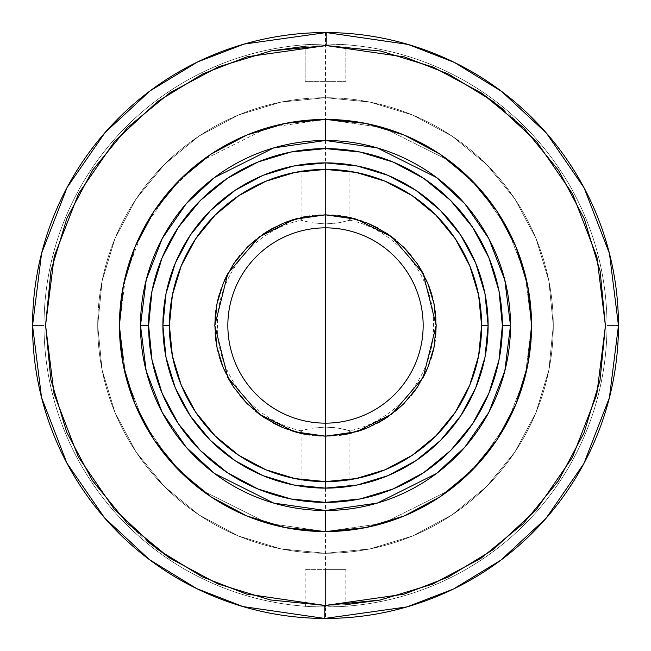 <?xml version="1.0" encoding="UTF-8"?>
<svg xmlns="http://www.w3.org/2000/svg" width="651" height="651" viewBox="0 0 651 651"><rect width="100%" height="100%" fill="white"/><g stroke="black" fill="none" stroke-linecap="round" stroke-linejoin="round"><path stroke-width="0.49" stroke-dasharray="3.25 2.44" d="M423.15 325.5A97.65 97.65 0 0 0 325.5 227.85A97.65 97.65 0 0 1 423.15 325.5A97.65 97.65 0 0 1 325.5 423.15A97.65 97.65 0 0 0 423.15 325.5A97.65 97.65 0 0 1 325.5 423.15A97.65 97.65 0 0 1 227.85 325.5A97.65 97.65 0 0 1 325.5 227.85A97.65 97.65 0 0 1 423.15 325.5A97.65 97.65 0 0 1 325.5 423.15A97.65 97.65 0 0 0 423.15 325.5A97.65 97.65 0 0 0 325.5 227.85A97.65 97.65 0 0 1 423.15 325.5A97.65 97.65 0 0 0 325.5 227.85A97.65 97.65 0 0 0 227.85 325.5A97.65 97.65 0 0 0 325.5 423.15A97.65 97.65 0 0 0 423.15 325.5M325.476 162.88L325.5 223.952L339.073 222.732L349.912 220.225L339.098 222.723L325.5 223.952L339.073 222.732L349.912 220.225L339.098 222.723L330.317 223.798L325.5 223.952L311.927 222.732L325.5 223.952L325.5 162.88L325.5 223.952L325.5 162.88L316.915 163.108M325.476 488.12L325.5 427.048L339.073 428.268L349.912 430.775L339.098 428.277L325.5 427.048L325.5 488.12L316.142 487.851L301.087 486.281L311.91 487.55L325.5 488.12L325.5 427.048L311.927 428.268L325.5 427.048L325.5 488.12L357.228 484.995L387.736 475.743L415.851 460.713L440.491 440.491L460.713 415.851L475.743 387.736L484.995 357.228L488.12 325.5A162.62 162.62 0 0 0 325.5 162.88A162.62 162.62 0 0 0 162.88 325.5A162.62 162.62 0 0 0 325.5 488.12A162.62 162.62 0 0 0 488.12 325.5L481.61 325.5A156.11 156.11 0 0 0 325.5 169.39A156.11 156.11 0 0 0 169.39 325.5L162.88 325.5A162.62 162.62 0 0 1 325.5 162.88A162.62 162.62 0 0 1 488.12 325.5A162.62 162.62 0 0 1 325.5 488.12A162.62 162.62 0 0 1 162.88 325.5A162.62 162.62 0 0 0 325.5 488.12A162.62 162.62 0 0 0 488.12 325.5L484.995 293.772L475.743 263.264L460.713 235.149L440.491 210.509L415.851 190.287L387.736 175.257L357.228 166.005L325.5 162.88L293.772 166.005L263.264 175.257L235.149 190.287L210.509 210.509L190.287 235.149L175.257 263.264L166.005 293.772L162.88 325.5L166.005 357.228L175.257 387.736L190.287 415.851L210.509 440.491L235.149 460.713L263.264 475.743L293.772 484.995L325.5 488.12L320.74 488.047M349.912 164.719L348.057 164.451L349.912 164.719L349.912 217.556L325.5 214.83C266.316 213.438 213.455 266.34 214.83 325.5C213.471 384.66 266.292 437.562 325.5 436.17L347.089 434.046L357.627 431.41M531.566 325.5L525.227 274.779L507.324 228.525L480.755 190.002L449.141 160.651L383.195 127.677L325.5 119.434L383.195 127.677L449.141 160.651L480.755 190.002L507.324 228.525L525.227 274.779L531.566 325.5L525.227 376.221L507.324 422.475L480.755 460.998L449.141 490.349L383.195 523.323L325.5 531.566L383.195 523.323L449.141 490.349L480.755 460.998L507.324 422.475L525.227 376.221L531.566 325.5A206.066 206.066 0 0 1 325.5 531.566L325.5 510.498L377.295 503.093L436.495 473.497L464.879 447.139L488.73 412.555L504.802 371.037L510.498 325.5L504.802 279.963L488.73 238.445L464.879 203.861L436.495 177.503L377.295 147.907L325.5 140.502L325.5 119.434L285.301 123.397L246.639 135.123L211.014 154.165L179.79 179.79L154.165 211.014L135.123 246.639L123.397 285.301L119.434 325.5A206.066 206.066 0 0 0 325.5 531.566A206.066 206.066 0 0 0 531.566 325.5L527.603 285.301L515.877 246.639L496.835 211.014L471.21 179.79L439.986 154.165L404.361 135.123L365.699 123.397L325.5 119.434A206.066 206.066 0 0 1 531.566 325.5A206.066 206.066 0 0 0 325.5 119.434A206.066 206.066 0 0 0 119.434 325.5A206.066 206.066 0 0 0 325.5 531.566A206.066 206.066 0 0 0 531.566 325.5A206.066 206.066 0 0 0 325.5 119.434L325.5 140.502A184.998 184.998 0 0 1 510.498 325.5L502.385 325.5A176.885 176.885 0 0 0 325.5 148.615A176.885 176.885 0 0 0 148.615 325.5L140.502 325.5A184.998 184.998 0 0 1 325.5 140.502L273.705 147.907L214.505 177.503L186.121 203.861L162.27 238.445L146.198 279.963L140.502 325.5L146.198 371.037L162.27 412.555L186.121 447.139L214.505 473.497L273.705 503.093L325.5 510.498L325.5 531.566A206.066 206.066 0 0 1 119.434 325.5L123.397 365.699L135.123 404.361L154.165 439.986L179.79 471.21L211.014 496.835L246.639 515.877L285.301 527.603L325.5 531.566L365.699 527.603L404.361 515.877L439.986 496.835L471.21 471.21L496.835 439.986L515.877 404.361L527.603 365.699L531.566 325.5M345.844 604.689L325.036 605.43L325.02 618.45L407.135 606.846L453.552 588.984L501.034 560.031L546.075 518.286L583.914 463.488L609.417 397.68L618.45 325.5L609.45 253.451L584.053 187.765L546.36 133.04L501.506 91.311L454.186 62.325L407.917 44.382L325.98 32.55L325.964 45.57L404.255 56.873L448.466 74.027L493.678 101.719L536.546 141.593L572.563 193.892L596.829 256.657L605.43 325.5L596.829 394.36L572.538 457.157L536.465 509.489L493.531 549.387L448.238 577.087L403.937 594.217L325.036 605.43L246.745 594.127L202.534 576.973L157.322 549.281L114.454 509.407L78.437 457.108L54.171 394.343L45.57 325.5L54.171 256.64L78.462 193.843L114.535 141.511L157.469 101.613L202.762 73.913L247.063 56.783L325.964 45.57L325.98 32.55A292.95 292.95 0 0 0 32.55 325.5A292.95 292.95 0 0 1 325.5 32.55A292.95 292.95 0 0 1 618.45 325.5A292.95 292.95 0 0 0 325.5 32.55A292.95 292.95 0 0 0 32.55 325.5L44.008 325.5L32.55 325.5A292.95 292.95 0 0 1 325.5 32.55A292.95 292.95 0 0 1 618.45 325.5L606.992 325.5A281.492 281.492 0 0 0 325.5 44.008A281.492 281.492 0 0 0 44.008 325.5A281.492 281.492 0 0 1 325.5 44.008A281.492 281.492 0 0 1 606.992 325.5A281.492 281.492 0 0 0 325.5 44.008A281.492 281.492 0 0 0 44.008 325.5A281.492 281.492 0 0 1 325.5 44.008A281.492 281.492 0 0 1 606.992 325.5L618.45 325.5A292.95 292.95 0 0 0 325.5 32.55A292.95 292.95 0 0 0 32.55 325.5L41.55 397.549L66.947 463.235L104.64 517.96L149.494 559.689L196.814 588.675L243.083 606.618L325.02 618.45L325.036 605.43L270.466 599.97L218.004 583.963L169.667 558.045M227.85 325.5A97.65 97.65 0 0 0 325.5 423.15A97.65 97.65 0 0 1 227.85 325.5A97.65 97.65 0 0 1 325.5 227.85A97.65 97.65 0 0 0 227.85 325.5A97.65 97.65 0 0 0 325.5 423.15A97.65 97.65 0 0 1 227.85 325.5A97.65 97.65 0 0 1 325.5 227.85A97.65 97.65 0 0 0 227.85 325.5M308.232 487.2L316.142 487.851M308.24 428.993L301.087 430.775L308.24 428.993M308.24 222.007L301.087 220.225L308.24 222.007M320.259 162.962L323.864 162.888M304.676 164.215L311.91 163.45M302.951 164.451L301.389 164.679M345.453 44.716L344.298 44.634L345.453 44.716M342.41 44.512L339.895 44.374L342.41 44.512M336.803 44.235L329.479 44.032L336.803 44.235M325.484 44.008L345.844 44.74L345.844 81.375L305.156 81.375L305.156 44.74L325.484 44.008L305.156 44.74L305.156 81.375L345.844 81.375L305.547 81.375L345.844 81.375L345.844 44.74L325.516 44.008M317.712 606.887L325.5 606.992L311.105 606.626L325.5 606.992L325.5 569.625L325.5 606.992L325.5 569.625L305.156 569.625L345.844 569.625L325.5 569.625L325.5 606.992L339.895 606.626L317.712 606.887M306.711 606.366L314.205 606.765L306.711 606.366M618.45 325.5A292.95 292.95 0 0 0 325.98 32.55L243.865 44.154L197.448 62.016L149.966 90.969L104.925 132.714L67.086 187.512L41.583 253.32L32.55 325.5A292.95 292.95 0 0 0 325.02 618.45A292.95 292.95 0 0 0 618.45 325.5A292.95 292.95 0 0 1 325.5 618.45A292.95 292.95 0 0 1 32.55 325.5A292.95 292.95 0 0 0 325.5 618.45A292.95 292.95 0 0 0 618.45 325.5L606.992 325.5A281.492 281.492 0 0 1 325.5 606.992A281.492 281.492 0 0 1 44.008 325.5L32.55 325.5L44.008 325.5A281.492 281.492 0 0 0 325.5 606.992A281.492 281.492 0 0 0 606.992 325.5A281.492 281.492 0 0 1 325.5 606.992A281.492 281.492 0 0 1 44.008 325.5A281.492 281.492 0 0 0 325.5 606.992A281.492 281.492 0 0 0 606.992 325.5L618.45 325.5A292.95 292.95 0 0 1 325.5 618.45A292.95 292.95 0 0 1 32.55 325.5A292.95 292.95 0 0 0 325.5 618.45A292.95 292.95 0 0 0 618.45 325.5M305.156 46.311L325.964 45.57L380.534 51.03L432.996 67.037L481.333 92.955M504.004 109.864L523.689 127.808L558.428 170.245L584.232 218.638L600.1 271.142L605.43 325.728L600.01 380.306L584.053 432.785L558.176 481.138L523.355 523.526L480.951 558.298L432.573 584.142L380.086 600.059M146.996 541.136L127.311 523.192L92.572 480.755L66.768 432.362L50.9 379.858L45.57 325.272L50.99 270.694L66.947 218.215L92.824 169.862L127.645 127.474L170.049 92.702L216.352 67.728M218.321 66.898L270.914 50.941M344.289 606.366L336.795 606.765L344.289 606.366M325.5 569.625L345.844 569.625L325.5 569.625M119.434 325.5A206.066 206.066 0 0 1 325.5 119.434A206.066 206.066 0 0 0 119.434 325.5L125.773 274.779L143.676 228.525L170.245 190.002L201.859 160.651L267.805 127.677L325.5 119.434L267.805 127.677L201.859 160.651L170.245 190.002L143.676 228.525L125.773 274.779L119.434 325.5L125.773 376.221L143.676 422.475L170.245 460.998L201.859 490.349L267.805 523.323L325.5 531.566L267.805 523.323L201.859 490.349L170.245 460.998L143.676 422.475L125.773 376.221L119.434 325.5M345.844 606.26L345.844 569.625M325.5 510.498A184.998 184.998 0 0 1 140.502 325.5L148.615 325.5A176.885 176.885 0 0 0 325.5 502.385A176.885 176.885 0 0 0 502.385 325.5L510.498 325.5A184.998 184.998 0 0 1 325.5 510.498M502.385 325.5L498.983 360.011L488.917 393.188L472.569 423.768L450.573 450.573L423.768 472.569L393.188 488.917L360.011 498.983L325.5 502.385L290.989 498.983L257.812 488.917L227.232 472.569L200.427 450.573L178.431 423.768L162.083 393.188L152.017 360.011L148.615 325.5L152.017 290.989L162.083 257.812L178.431 227.232L200.427 200.427L227.232 178.431L257.812 162.083L290.989 152.017L325.5 148.615L360.011 152.017L393.188 162.083L423.768 178.431L450.573 200.427L472.569 227.232L488.917 257.812L498.983 290.989L502.385 325.5M342.768 163.8L325.5 162.88L293.772 166.005L263.264 175.257L235.149 190.287L210.509 210.509L190.287 235.149L175.257 263.264L166.005 293.772L162.88 325.5A162.62 162.62 0 0 1 325.5 162.88A162.62 162.62 0 0 1 488.12 325.5A162.62 162.62 0 0 0 325.5 162.88A162.62 162.62 0 0 0 162.88 325.5L169.39 325.5A156.11 156.11 0 0 0 325.5 481.61A156.11 156.11 0 0 0 481.61 325.5L488.12 325.5A162.62 162.62 0 0 1 325.5 488.12A162.62 162.62 0 0 1 162.88 325.5A162.62 162.62 0 0 0 325.5 488.12A162.62 162.62 0 0 0 488.12 325.5A162.62 162.62 0 0 0 325.5 162.88A162.62 162.62 0 0 0 162.88 325.5A162.62 162.62 0 0 0 325.5 488.12A162.62 162.62 0 0 0 488.12 325.5A162.62 162.62 0 0 1 325.5 488.12A162.62 162.62 0 0 1 162.88 325.5L166.005 357.228L175.257 387.736L190.287 415.851L210.509 440.491L235.149 460.713L263.264 475.743L293.772 484.995L325.5 488.12L339.057 487.55L349.611 486.321M435.885 215.115L455.301 238.771L469.729 265.763L478.607 295.041L481.61 325.5L478.607 355.959L469.729 385.237L455.301 412.229M435.885 435.885L412.229 455.301L385.237 469.729L355.959 478.607L325.5 481.61L295.041 478.607L265.763 469.729L238.771 455.301M215.115 435.885L195.699 412.229L181.271 385.237L172.393 355.959L169.39 325.5L172.393 295.041L181.271 265.763L195.699 238.771M215.115 215.115L238.771 195.699L265.763 181.271L295.041 172.393L325.5 169.39L355.959 172.393L385.237 181.271L412.229 195.699M301.087 486.281L301.087 433.444L325.5 436.17C384.684 437.562 437.545 384.66 436.17 325.5C437.529 266.34 384.708 213.438 325.5 214.83L303.911 216.954L293.373 219.59M285.097 222.471L273.33 227.899M265.811 232.309L255.29 239.95M247.242 247.242L239.95 255.29M234.661 262.28L227.899 273.33M224.099 281.167L219.59 293.373M217.385 301.844L215.359 314.653M214.83 325.5L215.359 336.347M216.954 347.089L219.59 357.627M222.455 365.862L227.899 377.67M232.334 385.229L239.95 395.71M247.242 403.758L255.29 411.05M262.263 416.323L273.33 423.101M283.152 427.748L293.373 431.41M365.903 428.529L377.67 423.101M385.189 418.691L395.71 411.05M403.758 403.758L411.05 395.71M416.339 388.72L423.101 377.67M426.901 369.833L431.41 357.619M433.615 349.156L435.641 336.347M436.17 325.5L435.641 314.653M434.046 303.911L431.41 293.373M428.545 285.138L423.101 273.33M418.666 265.771L411.05 255.29M403.758 247.242L395.71 239.95M388.737 234.677L377.67 227.899M367.848 223.252L357.619 219.59M320.699 162.953L330.26 162.953M308.24 163.8L305.213 164.15M325.524 162.88L311.943 163.45M330.301 488.047L339.09 487.55M325.524 488.12L357.228 484.995L387.736 475.743L415.851 460.713L440.491 440.491L460.713 415.851L475.743 387.736L484.995 357.228L488.12 325.5L484.995 293.772L475.743 263.264L460.713 235.149L440.491 210.509L415.851 190.287L387.736 175.257L357.228 166.005L325.5 162.88L334.858 163.149M348.049 486.549L334.858 487.851M334.883 427.642L325.5 427.048L334.883 427.642M342.76 428.993L348.033 430.262L342.76 428.993M349.912 430.775L348.049 430.262L349.912 430.775C398.062 420.522 434.909 373.78 433.558 324.499C433.957 275.894 397.354 230.356 349.912 220.225M325.5 427.048L311.927 428.268L325.5 427.048M325.5 223.952L311.927 222.732L325.5 223.952M553.285 325.5A227.785 227.785 0 0 0 325.5 97.715A227.785 227.785 0 0 0 97.715 325.5A227.785 227.785 0 0 1 325.5 97.715A227.785 227.785 0 0 1 553.285 325.5A227.785 227.785 0 0 1 325.5 553.285A227.785 227.785 0 0 1 97.715 325.5A227.785 227.785 0 0 0 325.5 553.285A227.785 227.785 0 0 0 553.285 325.5L548.907 369.939L535.944 412.669L514.892 452.054L486.566 486.566L452.054 514.892L412.669 535.944L369.939 548.907L325.5 553.285L281.061 548.907L238.331 535.944L198.946 514.892L164.434 486.566L136.108 452.054L115.056 412.669L102.093 369.939L97.715 325.5L102.093 281.061L115.056 238.331L136.108 198.946L164.434 164.434L198.946 136.108L238.331 115.056L281.061 102.093L325.5 97.715L369.939 102.093L412.669 115.056L452.054 136.108L486.566 164.434L514.892 198.946L535.944 238.331L548.907 281.061L553.285 325.5L548.907 369.939L535.944 412.669L514.892 452.054L486.566 486.566L452.054 514.892L412.669 535.944L369.939 548.907L325.5 553.285L281.061 548.907L238.331 535.944L198.946 514.892L164.434 486.566L136.108 452.054L115.056 412.669L102.093 369.939L97.715 325.5L102.093 281.061L115.056 238.331L136.108 198.946L164.434 164.434L198.946 136.108L238.331 115.056L281.061 102.093L325.5 97.715L369.939 102.093L412.669 115.056L452.054 136.108L486.566 164.434L514.892 198.946L535.944 238.331L548.907 281.061L553.285 325.5A227.785 227.785 0 0 0 325.5 97.715A227.785 227.785 0 0 0 97.715 325.5A227.785 227.785 0 0 1 325.5 97.715A227.785 227.785 0 0 1 553.285 325.5A227.785 227.785 0 0 1 325.5 553.285A227.785 227.785 0 0 1 97.715 325.5A227.785 227.785 0 0 0 325.5 553.285A227.785 227.785 0 0 0 553.285 325.5L548.907 369.939L535.944 412.669L514.892 452.054L486.566 486.566L452.054 514.892L412.669 535.944L369.939 548.907L325.5 553.285L281.061 548.907L238.331 535.944L198.946 514.892L164.434 486.566L136.108 452.054L115.056 412.669L102.093 369.939L97.715 325.5L102.093 281.061L115.056 238.331L136.108 198.946L164.434 164.434L198.946 136.108L238.331 115.056L281.061 102.093L325.5 97.715L369.939 102.093L412.669 115.056L452.054 136.108L486.566 164.434L514.892 198.946L535.944 238.331L548.907 281.061L553.285 325.5L548.907 369.939L535.944 412.669L514.892 452.054L486.566 486.566L452.054 514.892L412.669 535.944L369.939 548.907L325.5 553.285L281.061 548.907L238.331 535.944L198.946 514.892L164.434 486.566L136.108 452.054L115.056 412.669L102.093 369.939L97.715 325.5L102.093 281.061L115.056 238.331L136.108 198.946L164.434 164.434L198.946 136.108L238.331 115.056L281.061 102.093L325.5 97.715L369.939 102.093L412.669 115.056L452.054 136.108L486.566 164.434L514.892 198.946L535.944 238.331L548.907 281.061L553.285 325.5M475.743 387.736L484.995 357.228L488.12 325.5L484.995 293.772L475.743 263.264L460.713 235.149L440.491 210.509L415.851 190.287L387.736 175.257L357.228 166.005L325.5 162.88L293.772 166.005L263.264 175.257L235.149 190.287L210.509 210.509L190.287 235.149L175.257 263.264L166.005 293.772L162.88 325.5L166.005 357.228L175.257 387.736L190.287 415.851L210.509 440.491L235.149 460.713L263.264 475.743L293.772 484.995L325.5 488.12L357.228 484.995L387.736 475.743L415.851 460.713L440.491 440.491L460.713 415.851L475.743 387.736L484.995 357.228L488.12 325.5A162.62 162.62 0 0 0 325.5 162.88A162.62 162.62 0 0 0 162.88 325.5A162.62 162.62 0 0 1 325.5 162.88A162.62 162.62 0 0 1 488.12 325.5A162.62 162.62 0 0 1 325.5 488.12A162.62 162.62 0 0 1 162.88 325.5A162.62 162.62 0 0 0 325.5 488.12A162.62 162.62 0 0 0 488.12 325.5L484.995 293.772L475.743 263.264L460.713 235.149L440.491 210.509L415.851 190.287L387.736 175.257L357.228 166.005L325.5 162.88L293.772 166.005L263.264 175.257L235.149 190.287L210.509 210.509L190.287 235.149L175.257 263.264L166.005 293.772L162.88 325.5L166.005 357.228L175.257 387.736L190.287 415.851L210.509 440.491L235.149 460.713L263.264 475.743L293.772 484.995L325.5 488.12L357.228 484.995L387.736 475.743L415.851 460.713L440.491 440.491L460.713 415.851L475.743 387.736L484.995 357.228L488.12 325.5L484.995 293.772L475.743 263.264M460.713 235.149L440.491 210.509L415.851 190.287M387.736 175.257L357.228 166.005L325.5 162.88L293.772 166.005L263.264 175.257M235.149 190.287L210.509 210.509L190.287 235.149M175.257 263.264L166.005 293.772L162.88 325.5L166.005 357.228L175.257 387.736M190.287 415.851L210.509 440.491L235.149 460.713M263.264 475.743L293.772 484.995L325.5 488.12L357.228 484.995L387.736 475.743M415.851 460.713L440.491 440.491L460.713 415.851M162.88 325.5A162.62 162.62 0 0 1 325.5 162.88A162.62 162.62 0 0 1 488.12 325.5A162.62 162.62 0 0 0 325.5 162.88A162.62 162.62 0 0 0 162.88 325.5M325.5 488.12L325.5 618.45M325.5 32.55L325.5 162.88M301.087 217.556L301.087 164.719M305.156 604.689L305.156 569.625M349.912 486.281L349.912 433.444M301.087 430.775C253.646 420.644 217.043 375.106 217.442 326.501C216.091 277.22 252.938 230.478 301.087 220.225"/><path stroke-width="0.98" d="M227.85 325.5A97.65 97.65 0 0 0 325.5 423.15L325.5 436.17L294.512 431.743L259.098 414.036L227.85 377.58L214.83 325.5L227.85 273.42L259.098 236.964L294.512 219.257L325.5 214.83L325.5 227.85A97.65 97.65 0 0 0 227.85 325.5A97.65 97.65 0 0 1 325.5 227.85A97.65 97.65 0 0 1 423.15 325.5A97.65 97.65 0 0 1 325.5 423.15A97.65 97.65 0 0 1 227.85 325.5M325.5 119.434L325.5 140.502L377.295 147.907L436.495 177.503L464.879 203.861L488.73 238.445L504.802 279.963L510.498 325.5L504.802 371.037L488.73 412.555L464.879 447.139L436.495 473.497L377.295 503.093L325.5 510.498L325.5 531.566L365.699 527.603L404.361 515.877L439.986 496.835L471.21 471.21L496.835 439.986L515.877 404.361L527.603 365.699L531.566 325.5A206.066 206.066 0 0 1 325.5 531.566A206.066 206.066 0 0 1 119.434 325.5L123.397 365.699L135.123 404.361L154.165 439.986L179.79 471.21L211.014 496.835L246.639 515.877L285.301 527.603L325.5 531.566L325.5 510.498L273.705 503.093L214.505 473.497L186.121 447.139L162.27 412.555L146.198 371.037L140.502 325.5L148.615 325.5A176.885 176.885 0 0 1 325.5 148.615A176.885 176.885 0 0 1 502.385 325.5L510.498 325.5A184.998 184.998 0 0 0 325.5 140.502A184.998 184.998 0 0 0 140.502 325.5L146.198 279.963L162.27 238.445L186.121 203.861L214.505 177.503L273.705 147.907L325.5 140.502L325.5 119.434L285.301 123.397L246.639 135.123L211.014 154.165L179.79 179.79L154.165 211.014L135.123 246.639L123.397 285.301L119.434 325.5A206.066 206.066 0 0 1 325.5 119.434A206.066 206.066 0 0 1 531.566 325.5L527.603 285.301L515.877 246.639L496.835 211.014L471.21 179.79L439.986 154.165L404.361 135.123L365.699 123.397L325.5 119.434M325.5 605.43L403.864 594.233L448.132 577.136L493.401 549.485L536.326 509.652L572.408 457.393L596.755 394.652L605.43 325.842L596.918 257.007L572.734 194.21L536.774 141.861L493.946 101.922L448.751 74.165L404.523 56.954L326.184 45.57L326.216 32.55L408.104 44.439L454.341 62.406L501.612 91.4L546.425 133.121L584.085 187.83L609.458 253.483L618.45 325.5L609.409 397.704L583.89 463.545L546.002 518.367L500.928 560.12L453.405 589.057L406.948 606.903L324.784 618.45L324.816 605.43L325.5 605.43L324.816 605.43L324.784 618.45A292.95 292.95 0 0 1 32.55 325.5A292.95 292.95 0 0 1 326.216 32.55A292.95 292.95 0 0 1 618.45 325.5A292.95 292.95 0 0 1 324.784 618.45L242.896 606.561L196.659 588.594L149.388 559.6L104.575 517.879L66.915 463.17L41.542 397.517L32.55 325.5L41.591 253.296L67.11 187.455L104.998 132.633L150.072 90.88L197.595 61.943L244.052 44.097L326.216 32.55L326.184 45.57L247.136 56.767L202.868 73.864L157.599 101.515L114.674 141.348L78.592 193.607L54.245 256.348L45.57 325.158L54.082 393.993L78.266 456.79L114.226 509.139L157.054 549.078L202.249 576.835L246.477 594.046L324.816 605.43L270.263 599.929L217.825 583.89L169.52 557.948L127.197 523.078L92.483 480.633L66.719 432.231L50.876 379.736L45.57 325.158L51.006 270.596L66.98 218.142L92.865 169.805L127.677 127.441L170.082 92.678L218.451 66.85L270.93 50.941L326.184 45.57L380.737 51.071L433.175 67.11L481.48 93.052L523.803 127.921L558.517 170.367L584.281 218.769L600.124 271.264L605.43 325.842L599.994 380.404L584.02 432.858L558.135 481.195L523.323 523.559L480.918 558.322L432.549 584.15L380.07 600.059L325.5 605.43M162.88 325.5L169.39 325.5A156.11 156.11 0 0 1 325.5 169.39A156.11 156.11 0 0 1 481.61 325.5L488.12 325.5A162.62 162.62 0 0 1 325.5 488.12A162.62 162.62 0 0 1 162.88 325.5L166.005 357.228L175.257 387.736L190.287 415.851L210.509 440.491L235.149 460.713L263.264 475.743L293.772 484.995L325.5 488.12L357.228 484.995L387.736 475.743L415.851 460.713L440.491 440.491L460.713 415.851L475.743 387.736L484.995 357.228L488.12 325.5L484.995 293.772L475.743 263.264L460.713 235.149L440.491 210.509L415.851 190.287L387.736 175.257L357.228 166.005L325.5 162.88L293.772 166.005L263.264 175.257L235.149 190.287L210.509 210.509L190.287 235.149L175.257 263.264L166.005 293.772L162.88 325.5A162.62 162.62 0 0 1 325.5 162.88A162.62 162.62 0 0 1 488.12 325.5L481.61 325.5A156.11 156.11 0 0 1 325.5 481.61A156.11 156.11 0 0 1 169.39 325.5L162.88 325.5M320.74 488.047L330.301 488.047M305.213 486.85L308.24 487.2L305.213 486.85M316.915 163.108L320.259 162.962M323.864 162.888L325.476 162.88M301.389 164.679L302.943 164.451M308.224 163.8L311.91 163.45L308.224 163.8M311.91 163.45L320.699 162.953M481.333 92.955L504.004 109.864M380.086 600.059L345.844 604.689M169.667 558.045L146.996 541.136M216.352 67.728L218.321 66.898M270.914 50.941L305.156 46.311M455.301 412.229L435.885 435.885L412.229 455.301L385.237 469.729L355.959 478.607L325.5 481.61L295.041 478.607L265.763 469.729L238.771 455.301L215.115 435.885L195.699 412.229L181.271 385.237L172.393 355.959L169.39 325.5L172.393 295.041L181.271 265.763L195.699 238.771L215.115 215.115L238.771 195.699L265.763 181.271L295.041 172.393L325.5 169.39L355.959 172.393L385.237 181.271L412.229 195.699L435.885 215.115L455.301 238.771L469.729 265.763L478.607 295.041L481.61 325.5L478.607 355.959L469.729 385.237L455.301 412.229L435.885 435.885M293.373 219.59L285.097 222.471M273.33 227.899L265.811 232.309M264.021 233.481L247.242 247.242L233.481 264.013L223.252 283.152L216.954 303.911L214.83 325.5L216.954 347.089L223.252 367.848L233.481 386.987L247.242 403.758L264.013 417.519L283.152 427.748L303.911 434.046L325.5 436.17L325.5 423.15A97.65 97.65 0 0 0 423.15 325.5A97.65 97.65 0 0 0 325.5 227.85L325.5 214.83L356.488 219.257L391.902 236.964L423.15 273.42L436.17 325.5L423.15 377.58L391.902 414.036L356.488 431.743L325.5 436.17L347.089 434.046L367.848 427.748L386.987 417.519L403.758 403.758L417.519 386.987L427.748 367.848L434.046 347.089L436.17 325.5L434.046 303.911L427.748 283.152L417.519 264.013L403.758 247.242L386.987 233.481L367.848 223.252L347.089 216.954L325.5 214.83L303.911 216.954L283.152 223.252L264.013 233.481M255.29 239.95L247.242 247.242M239.95 255.29L234.661 262.28M227.899 273.33L224.099 281.167M219.59 293.373L217.385 301.844M215.359 314.653L214.83 325.5M215.359 336.347L216.954 347.089M219.59 357.627L222.455 365.862M227.899 377.67L232.334 385.229M239.95 395.71L247.242 403.758M255.29 411.05L262.263 416.323M273.33 423.101L283.152 427.748M293.373 431.41L301.087 433.444L301.087 430.775M357.627 431.41L365.903 428.529M377.67 423.101L385.189 418.691M395.71 411.05L403.758 403.758M411.05 395.71L416.339 388.72M423.101 377.67L426.901 369.833M431.41 357.619L433.615 349.156M435.641 336.347L436.17 325.5M435.641 314.653L434.046 303.911M431.41 293.373L428.545 285.138M423.101 273.33L418.666 265.771M411.05 255.29L403.758 247.242M395.71 239.95L388.737 234.677M377.67 227.899L367.848 223.252M357.619 219.59L349.912 217.556L349.912 220.225M330.26 162.953L349.603 164.679M311.943 163.45L308.24 163.8M316.142 487.851L308.24 487.2M349.611 486.321L334.858 487.851M325.5 510.498A184.998 184.998 0 0 0 510.498 325.5L502.385 325.5A176.885 176.885 0 0 1 325.5 502.385A176.885 176.885 0 0 1 148.615 325.5L140.502 325.5A184.998 184.998 0 0 0 325.5 510.498M334.858 163.149L325.5 162.88M349.912 164.719L342.76 163.8M346.568 486.753L346.006 486.826M339.09 487.55L348.057 486.549M502.385 325.5L498.983 360.011L488.917 393.188L472.569 423.768L450.573 450.573L423.768 472.569L393.188 488.917L360.011 498.983L325.5 502.385L290.989 498.983L257.812 488.917L227.232 472.569L200.427 450.573L178.431 423.768L162.083 393.188L152.017 360.011L148.615 325.5L152.017 290.989L162.083 257.812L178.431 227.232L200.427 200.427L227.232 178.431L257.812 162.083L290.989 152.017L325.5 148.615L360.011 152.017L393.188 162.083L423.768 178.431L450.573 200.427L472.569 227.232L488.917 257.812L498.983 290.989L502.385 325.5M475.743 263.264L460.713 235.149M415.851 190.287L387.736 175.257M263.264 175.257L235.149 190.287M190.287 235.149L175.257 263.264M175.257 387.736L190.287 415.851M235.149 460.713L263.264 475.743M387.736 475.743L415.851 460.713M460.713 415.851L475.743 387.736M238.771 455.301L215.115 435.885M195.699 238.771L215.115 215.115M412.229 195.699L435.885 215.115M325.5 423.15L325.5 227.85L325.5 423.15M301.087 220.225L301.087 217.556M305.156 606.26L305.156 604.689M349.912 433.444L349.912 430.775"/></g></svg>

